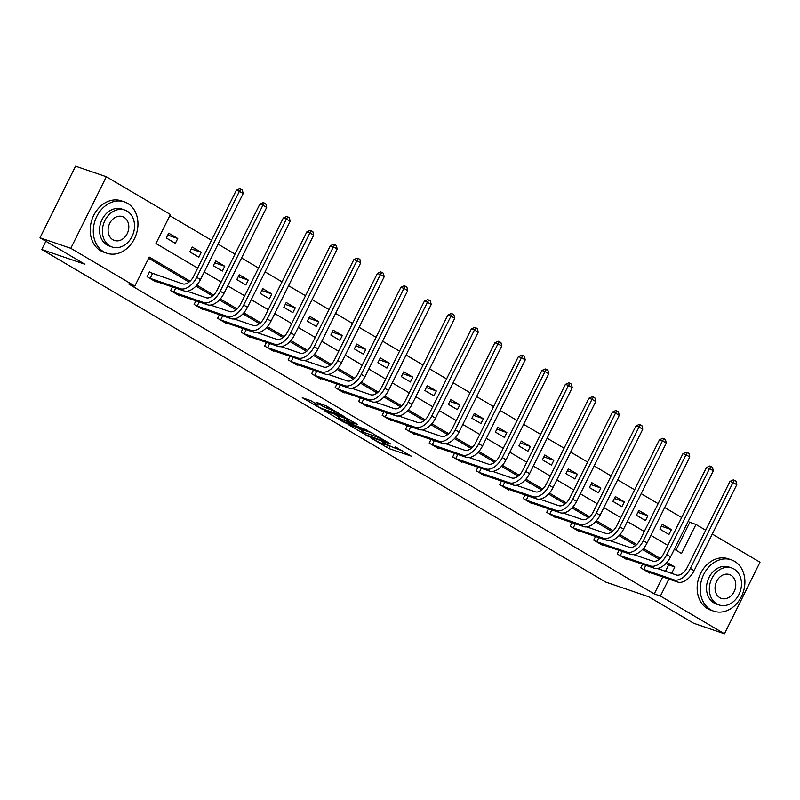 <?xml version="1.0" encoding="UTF-8"?>
<svg xmlns="http://www.w3.org/2000/svg" width="800" height="800" viewBox="0 0 800 800"><rect width="100%" height="100%" fill="white"/><g stroke="black" fill="none" stroke-linecap="round" stroke-linejoin="round"><path stroke-width="1.2" d="M370.45 437.73L389.04 448.61L411.24 456.13L395.17 446.95A6.82 0.67 -153.6 0 1 397.4 448.66A6.82 0.67 -153.6 0 1 396.03 448.42L394.22 447.8A6.82 0.67 -153.6 0 1 385.61 443.68L381.7 441.58L383.92 443.1A6.82 0.67 -153.6 0 1 386.16 444.81A6.82 0.67 -153.6 0 1 384.78 444.57L382.97 443.95A6.82 0.67 -153.6 0 1 374.36 439.83L370.45 437.73M310.8 400.65L302.27 397.73L322.41 409.31L344.61 416.84L326.46 406.01L315.96 402.13L324.13 407.06L330.48 409.6A5.7 0.56 -153.6 0 1 336.27 412.26A5.7 0.56 -153.6 0 1 339.54 414.47A5.7 0.56 -153.6 0 1 338.39 414.27L324.06 409.36A5.7 0.56 -153.6 0 1 318.27 406.71A5.7 0.56 -153.6 0 1 315 404.5A5.7 0.56 -153.6 0 1 316.15 404.7L318.26 405.06L310.8 400.65M712.28 534.08L760 562.22L724.46 633.81L693.66 623.27L648.76 596.79L605.63 582.04L41.78 249.51L84.9 264.26L40 237.78L70.8 248.32L106.34 176.73L170.38 214.49L155.97 243.52L197.68 268.11M724.46 633.81L660.42 596.05L668.87 579.04M190.09 281.15L149.25 257.06L134.84 286.08L128.68 283.98L654.26 593.94L660.42 596.05M134.84 286.08L70.8 248.32M348 424.4L368.41 436.44L390.61 443.96L369.77 431.85L348 424.4M342.72 421.59L324.57 410.76L346.77 418.29L357.62 424.51L347.94 421.34L353.59 424.8L367.84 430.5L345.41 422.88L342.72 421.59L342.95 421.13M45.88 241.25L41.78 249.51M654.26 593.94L662.71 576.93M665.5 571.29L668.67 564.91L666.04 563.37M659.17 559.31L642.54 549.5M635.67 545.45L619.03 535.64M612.16 531.59L595.52 521.78M588.66 517.73L572.02 507.91M565.15 503.86L548.51 494.05M541.64 490L525 480.19M518.14 476.14L501.5 466.33M494.63 462.27L477.99 452.46M471.12 448.41L454.49 438.6M447.62 434.55L430.98 424.74M424.11 420.69L407.47 410.87M400.6 406.82L383.97 397.01M377.1 392.96L360.46 383.15M353.59 379.1L336.95 369.28M330.09 365.23L313.45 355.42M306.58 351.37L289.94 341.56M283.07 337.51L266.43 327.7M259.57 323.65L242.93 313.83M236.06 309.78L219.42 299.97M212.55 295.92L195.92 286.11M189.05 282.06L148.67 258.24M650.05 572.6L649.77 573.16L640.73 567.82L642.53 564.2M626.54 558.73L626.27 559.29L617.23 553.96L619.02 550.34M603.04 544.87L602.76 545.43L593.72 540.1L595.52 536.48M579.53 531.01L579.25 531.57L570.21 526.24L572.01 522.62M556.02 517.15L555.75 517.7L546.71 512.37L548.5 508.75M532.52 503.28L532.24 503.84L523.2 498.51L525 494.89M509.01 489.42L508.73 489.98L499.69 484.65L501.49 481.03M485.51 475.56L485.23 476.12L476.19 470.78L477.98 467.16M462 461.69L461.72 462.25L452.68 456.92L454.48 453.3M438.49 447.83L438.22 448.39L429.17 443.06L430.97 439.44M414.99 433.97L414.71 434.53L405.67 429.19L407.47 425.57M391.48 420.11L391.2 420.66L382.16 415.33L383.96 411.71M367.97 406.24L367.7 406.8L358.66 401.47L360.45 397.85M344.47 392.38L344.19 392.94L335.15 387.61L336.95 383.99M320.96 378.52L320.68 379.07L311.64 373.74L313.44 370.12M297.45 364.65L297.18 365.21L288.14 359.88L289.93 356.26M273.95 350.79L273.67 351.35L264.63 346.02L266.43 342.4M250.44 336.93L250.16 337.49L241.12 332.15L242.92 328.53M226.94 323.07L226.66 323.62L217.62 318.29L219.41 314.67M203.43 309.2L203.15 309.76L194.11 304.43L195.91 300.81M179.92 295.34L179.65 295.9L170.6 290.57L172.4 286.95M151.95 273.31L149.5 271.87L147.1 276.7L156.14 282.03L156.42 281.48M675.98 550.19L689.8 522.35L688.18 521.39M681.63 517.53L664.68 507.53M658.12 503.67L641.17 493.67M634.62 489.8L617.67 479.81M611.11 475.94L594.16 465.94M587.6 462.08L570.65 452.08M564.1 448.21L547.15 438.22M540.59 434.35L523.64 424.35M517.09 420.49L500.13 410.49M493.58 406.63L476.63 396.63M470.07 392.76L453.12 382.77M446.57 378.9L429.61 368.9M423.06 365.04L406.11 355.04M399.55 351.17L382.6 341.18M376.05 337.31L359.1 327.31M352.54 323.45L335.59 313.45M329.03 309.58L312.08 299.59M305.53 295.72L288.58 285.72M282.02 281.86L265.07 271.86M258.52 268L241.56 258M235.01 254.13L218.06 244.14M211.5 240.27L169.8 215.67M671.38 529.62L662.34 524.29L659.94 529.13L668.98 534.46L671.38 529.62L661.39 526.2M647.88 515.76L638.84 510.43L636.44 515.26L645.48 520.59L647.88 515.76L637.89 512.34M624.37 501.89L615.33 496.56L612.93 501.4L621.97 506.73L624.37 501.89L614.38 498.48M600.86 488.03L591.82 482.7L589.42 487.54L598.46 492.87L600.86 488.03L590.87 484.61M577.36 474.17L568.32 468.84L565.92 473.67L574.96 479.01L577.36 474.17L567.37 470.75M553.85 460.31L544.81 454.97L542.41 459.81L551.45 465.14L553.85 460.31L543.86 456.89M530.35 446.44L521.3 441.11L518.9 445.95L527.94 451.28L530.35 446.44L520.35 443.02M506.84 432.58L497.8 427.25L495.4 432.09L504.44 437.42L506.84 432.58L496.85 429.16M483.33 418.72L474.29 413.39L471.89 418.22L480.93 423.55L483.33 418.72L473.34 415.3M459.83 404.85L450.79 399.52L448.38 404.36L457.43 409.69L459.83 404.85L449.84 401.44M436.32 390.99L427.28 385.66L424.88 390.5L433.92 395.83L436.32 390.99L426.33 387.57M412.81 377.13L403.77 371.8L401.37 376.63L410.41 381.97L412.81 377.13L402.82 373.71M389.31 363.27L380.27 357.93L377.87 362.77L386.91 368.1L389.31 363.27L379.32 359.85M365.8 349.4L356.76 344.07L354.36 348.91L363.4 354.24L365.8 349.4L355.81 345.98M342.29 335.54L333.25 330.21L330.85 335.05L339.89 340.38L342.29 335.54L332.3 332.12M318.79 321.68L309.75 316.35L307.35 321.18L316.39 326.51L318.79 321.68L308.8 318.26M295.28 307.81L286.24 302.48L283.84 307.32L292.88 312.65L295.28 307.81L285.29 304.4M271.78 293.95L262.73 288.62L260.33 293.46L269.37 298.79L271.78 293.95L261.78 290.53M248.27 280.09L239.23 274.76L236.83 279.59L245.87 284.93L248.27 280.09L238.28 276.67M224.76 266.23L215.72 260.89L213.32 265.73L222.36 271.06L224.76 266.23L214.77 262.81M201.26 252.36L192.22 247.03L189.81 251.87L198.86 257.2L201.26 252.36L191.27 248.94M177.75 238.5L168.71 233.17L166.31 238L175.35 243.34L177.75 238.5L167.76 235.08M40 237.78L75.54 166.19L106.34 176.73M689.8 522.35L695.96 524.45L705.72 530.21M674.36 549.24L681.55 553.48L695.96 524.45M204.24 271.98L221.19 281.98M227.74 285.84L244.69 295.84M251.25 299.71L268.2 309.7M274.75 313.57L291.71 323.57M298.26 327.43L315.21 337.43M321.77 341.29L338.72 351.29M345.27 355.16L362.23 365.15M368.78 369.02L385.73 379.02M392.29 382.88L409.24 392.88M415.79 396.75L432.75 406.74M439.3 410.61L456.25 420.61M462.81 424.47L479.76 434.47M486.31 438.33L503.26 448.33M509.82 452.2L526.77 462.19M533.33 466.06L550.28 476.06M556.83 479.92L573.78 489.92M580.34 493.79L597.29 503.78M603.84 507.65L620.8 517.65M627.35 521.51L644.3 531.51M650.86 535.37L667.81 545.37M671.66 573.4L674.83 567.02L666.94 562.37M660.22 558.41L643.44 548.51M636.71 544.54L619.93 534.64M613.21 530.68L596.42 520.78M589.7 516.82L572.92 506.92M566.19 502.95L549.41 493.06M542.69 489.09L525.9 479.19M519.18 475.23L502.4 465.33M495.67 461.37L478.89 451.47M472.17 447.5L455.38 437.6M448.66 433.64L431.88 423.74M425.16 419.78L408.37 409.88M401.65 405.91L384.87 396.02M378.14 392.05L361.36 382.15M354.64 378.19L337.85 368.29M331.13 364.32L314.35 354.43M307.62 350.46L290.84 340.56M284.12 336.6L267.33 326.7M260.61 322.74L243.83 312.84M237.1 308.87L220.32 298.97M213.6 295.01L196.81 285.11M668.67 564.91L674.83 567.02M386.2 444.73L402.88 451.08M356.89 427.45L362.06 430.49M365.79 434.77L386.78 442.21L384.44 440.63A6.82 0.67 -153.6 0 0 375.84 436.51L362.78 432.04A6.82 0.67 -153.6 0 0 361.4 431.8A6.82 0.67 -153.6 0 0 363.64 433.51L365.79 434.77M361.4 431.8L362.37 429.87A6.82 0.67 -153.6 0 1 363.74 430.11L372.25 433.02M338.73 416.73L333.89 413.88M349.26 419.46L347.94 421.34M339.2 418.28A5.7 0.56 -153.6 0 0 338.06 418.08A5.7 0.56 -153.6 0 0 341.33 420.3A5.7 0.56 -153.6 0 0 347.12 422.95L352.6 424.75L346.94 421.3L339.2 418.28L340.17 416.35A5.7 0.56 -153.6 0 0 339.02 416.15L338.06 418.08M340.17 416.35L348.69 419.83M647.33 571.71L677.66 582.04L673.89 579.82L643.18 569.27M657.23 568.46L676.29 574.98A10.85 6.42 -59.5 0 0 687.25 567.42L729.95 481.41L733.25 479.88L734.48 480.3L735.99 481.19L736.79 484.69L694.1 570.69A16.28 9.64 120.5 0 1 677.66 582.04M736.79 484.69L733.03 482.46L690.33 568.47A16.28 9.64 120.5 0 1 673.89 579.82M734.48 480.3L733.03 482.46L729.95 481.41M645.83 565.33L643.76 569.51M710.57 609.69A27.13 21.71 108.9 0 0 713.79 611.18A27.13 21.71 108.9 0 0 742.32 594.61A27.13 21.71 108.9 0 0 734.58 561.32A27.13 21.71 108.9 0 0 731.35 559.84A27.13 21.71 108.9 0 0 702.82 576.41A27.13 21.71 108.9 0 0 710.57 609.69M731.35 559.84L728.27 558.78A27.13 21.71 108.9 0 0 699.74 575.36A27.13 21.71 108.9 0 0 707.49 608.64A27.13 21.71 108.9 0 0 710.71 610.12L713.79 611.18M719.08 604.96L716.25 603.99A19.53 15.63 -71.1 0 1 713.93 602.92A19.53 15.63 -71.1 0 1 708.35 578.96A19.53 15.63 -71.1 0 1 728.9 567.02L731.73 567.99A19.53 15.63 108.9 0 0 711.18 579.93A19.53 15.63 108.9 0 0 716.76 603.89A19.53 15.63 108.9 0 0 719.08 604.96A19.53 15.63 108.9 0 0 739.63 593.03A19.53 15.63 108.9 0 0 734.05 569.06A19.53 15.63 108.9 0 0 731.73 567.99M730.98 575.26A12.59 10.07 108.9 0 0 729.48 574.57A12.59 10.07 108.9 0 0 716.24 582.26A12.59 10.07 108.9 0 0 719.83 597.7A12.59 10.07 108.9 0 0 721.33 598.39A12.59 10.07 108.9 0 0 734.57 590.7A12.59 10.07 108.9 0 0 730.98 575.26M103.62 251.75A27.13 21.71 108.9 0 0 106.84 253.23A27.13 21.71 108.9 0 0 135.38 236.66A27.13 21.71 108.9 0 0 127.63 203.37A27.13 21.71 108.9 0 0 124.41 201.89A27.13 21.71 108.9 0 0 95.87 218.46A27.13 21.71 108.9 0 0 103.62 251.75M124.41 201.89L121.33 200.84A27.13 21.71 108.9 0 0 92.79 217.41A27.13 21.71 108.9 0 0 100.54 250.69A27.13 21.71 108.9 0 0 103.76 252.18L106.84 253.23M112.14 247.01L109.3 246.04A19.53 15.63 -71.1 0 1 106.98 244.97A19.53 15.63 -71.1 0 1 101.4 221.01A19.53 15.63 -71.1 0 1 121.95 209.08L124.78 210.05A19.53 15.63 108.9 0 0 104.24 221.98A19.53 15.63 108.9 0 0 109.81 245.94A19.53 15.63 108.9 0 0 112.14 247.01A19.53 15.63 108.9 0 0 132.68 235.08A19.53 15.63 108.9 0 0 127.1 211.12A19.53 15.63 108.9 0 0 124.78 210.05M124.03 217.31A12.59 10.07 108.9 0 0 122.53 216.62A12.59 10.07 108.9 0 0 109.29 224.31A12.59 10.07 108.9 0 0 112.89 239.75A12.59 10.07 108.9 0 0 114.38 240.44A12.59 10.07 108.9 0 0 127.62 232.75A12.59 10.07 108.9 0 0 124.03 217.31M623.82 557.85L654.15 568.18L650.38 565.96L619.67 555.4M633.72 554.6L652.78 561.12A10.85 6.42 -59.5 0 0 663.75 553.55L706.44 467.55L709.74 466.02L710.98 466.44L712.48 467.33L713.29 470.82L670.59 556.83A16.28 9.64 120.5 0 1 654.15 568.18M713.29 470.82L709.52 468.6L666.83 554.61A16.28 9.64 120.5 0 1 650.38 565.96M710.98 466.44L709.52 468.6L706.44 467.55M622.32 551.47L620.25 555.65M600.31 543.99L630.64 554.32L626.88 552.1L596.17 541.54M610.22 540.74L629.28 547.26A10.85 6.42 -59.5 0 0 640.24 539.69L682.93 453.69L686.24 452.15L687.47 452.57L688.98 453.46L689.78 456.96L647.09 542.97A16.28 9.64 120.5 0 1 630.64 554.32M689.78 456.96L686.02 454.74L643.32 540.75A16.28 9.64 120.5 0 1 626.88 552.1M687.47 452.57L686.02 454.74L682.93 453.69M598.82 537.61L596.74 541.79M576.81 530.12L607.14 540.45L603.37 538.23L572.66 527.68M586.71 526.87L605.77 533.39A10.85 6.42 -59.5 0 0 616.73 525.83L659.43 439.82L662.73 438.29L663.96 438.71L665.47 439.6L666.28 443.1L623.58 529.1A16.28 9.64 120.5 0 1 607.14 540.45M666.28 443.1L662.51 440.88L619.81 526.88A16.28 9.64 120.5 0 1 603.37 538.23M663.96 438.71L662.51 440.88L659.43 439.82M575.31 523.74L573.24 527.92M553.3 516.26L583.63 526.59L579.86 524.37L549.15 513.81M563.2 513.01L582.26 519.53A10.85 6.42 -59.5 0 0 593.23 511.97L635.92 425.96L639.22 424.43L640.46 424.85L641.96 425.74L642.77 429.23L600.08 515.24A16.28 9.64 120.5 0 1 583.63 526.59M642.77 429.23L639 427.01L596.31 513.02A16.28 9.64 120.5 0 1 579.86 524.37M640.46 424.85L639 427.01L635.92 425.96M551.8 509.88L549.73 514.06M529.8 502.4L560.12 512.73L556.36 510.51L525.65 499.95M539.7 499.15L558.76 505.67A10.85 6.42 -59.5 0 0 569.72 498.1L612.42 412.1L615.72 410.56L616.95 410.99L618.46 411.87L619.26 415.37L576.57 501.38A16.28 9.64 120.5 0 1 560.12 512.73M619.26 415.37L615.5 413.15L572.8 499.16A16.28 9.64 120.5 0 1 556.36 510.51M616.95 410.99L615.5 413.15L612.42 412.1M528.3 496.02L526.22 500.2M506.29 488.54L536.62 498.87L532.85 496.64L502.14 486.09M516.19 485.29L535.25 491.81A10.85 6.42 -59.5 0 0 546.22 484.24L588.91 398.23L592.21 396.7L593.44 397.12L594.95 398.01L595.76 401.51L553.06 487.52A16.28 9.64 120.5 0 1 536.62 498.87M595.76 401.51L591.99 399.29L549.3 485.29A16.28 9.64 120.5 0 1 532.85 496.64M593.44 397.12L591.99 399.29L588.91 398.23M504.79 482.16L502.72 486.33M482.78 474.67L513.11 485L509.34 482.78L478.63 472.23M492.69 471.42L511.75 477.94A10.85 6.42 -59.5 0 0 522.71 470.38L565.4 384.37L568.71 382.84L569.94 383.26L571.44 384.15L572.25 387.65L529.56 473.65A16.28 9.64 120.5 0 1 513.11 485M572.25 387.65L568.48 385.42L525.79 471.43A16.28 9.64 120.5 0 1 509.34 482.78M569.94 383.26L568.48 385.42L565.4 384.37M481.29 468.29L479.21 472.47M459.28 460.81L489.61 471.14L485.84 468.92L455.13 458.36M469.18 457.56L488.24 464.08A10.85 6.42 -59.5 0 0 499.2 456.51L541.9 370.51L545.2 368.97L546.43 369.4L547.94 370.29L548.74 373.78L506.05 459.79A16.28 9.64 120.5 0 1 489.61 471.14M548.74 373.78L544.98 371.56L502.28 457.57A16.28 9.64 120.5 0 1 485.84 468.92M546.43 369.4L544.98 371.56L541.9 370.51M457.78 454.43L455.7 458.61M435.77 446.95L466.1 457.28L462.33 455.05L431.62 444.5M445.67 443.7L464.73 450.22A10.85 6.42 -59.5 0 0 475.7 442.65L518.39 356.64L521.69 355.11L522.93 355.53L524.43 356.42L525.24 359.92L482.54 445.93A16.28 9.64 120.5 0 1 466.1 457.28M525.24 359.92L521.47 357.7L478.78 443.7A16.28 9.64 120.5 0 1 462.33 455.05M522.93 355.53L521.47 357.7L518.39 356.64M434.27 440.57L432.2 444.75M412.26 433.08L442.59 443.41L438.83 441.19L408.11 430.64M422.17 429.83L441.23 436.35A10.85 6.42 -59.5 0 0 452.19 428.79L494.88 342.78L498.19 341.25L499.42 341.67L500.93 342.56L501.73 346.06L459.04 432.06A16.28 9.64 120.5 0 1 442.59 443.41M501.73 346.06L497.96 343.84L455.27 429.84A16.28 9.64 120.5 0 1 438.83 441.19M499.42 341.67L497.96 343.84L494.88 342.78M410.77 426.7L408.69 430.88M388.76 419.22L419.09 429.55L415.32 427.33L384.61 416.77M398.66 415.97L417.72 422.49A10.85 6.42 -59.5 0 0 428.68 414.92L471.38 328.92L474.68 327.39L475.91 327.81L477.42 328.7L478.22 332.19L435.53 418.2A16.28 9.64 120.5 0 1 419.09 429.55M478.22 332.19L474.46 329.97L431.76 415.98A16.28 9.64 120.5 0 1 415.32 427.33M475.91 327.81L474.46 329.97L471.38 328.92M387.26 412.84L385.19 417.02M365.25 405.36L395.58 415.69L391.81 413.47L361.1 402.91M375.15 402.11L394.21 408.63A10.85 6.42 -59.5 0 0 405.18 401.06L447.87 315.06L451.17 313.52L452.41 313.94L453.91 314.83L454.72 318.33L412.02 404.34A16.28 9.64 120.5 0 1 395.58 415.69M454.72 318.33L450.95 316.11L408.26 402.12A16.28 9.64 120.5 0 1 391.81 413.47M452.41 313.94L450.95 316.11L447.87 315.06M363.75 398.98L361.68 403.16M341.74 391.5L372.07 401.82L368.31 399.6L337.6 389.05M351.65 388.24L370.71 394.77A10.85 6.42 -59.5 0 0 381.67 387.2L424.36 301.19L427.67 299.66L428.9 300.08L430.41 300.97L431.21 304.47L388.52 390.47A16.28 9.64 120.5 0 1 372.07 401.82M431.21 304.47L427.44 302.25L384.75 388.25A16.28 9.64 120.5 0 1 368.31 399.6M428.9 300.08L427.44 302.25L424.36 301.19M340.25 385.12L338.17 389.29M318.24 377.63L348.57 387.96L344.8 385.74L314.09 375.19M328.14 374.38L347.2 380.9A10.85 6.42 -59.5 0 0 358.16 373.34L400.86 287.33L404.16 285.8L405.39 286.22L406.9 287.11L407.71 290.61L365.01 376.61A16.28 9.64 120.5 0 1 348.57 387.96M407.71 290.61L403.94 288.38L361.24 374.39A16.28 9.64 120.5 0 1 344.8 385.74M405.39 286.22L403.94 288.38L400.86 287.33M316.74 371.25L314.67 375.43M294.73 363.77L325.06 374.1L321.29 371.88L290.58 361.32M304.63 360.52L323.69 367.04A10.85 6.42 -59.5 0 0 334.66 359.47L377.35 273.47L380.65 271.93L381.89 272.36L383.39 273.24L384.2 276.74L341.51 362.75A16.28 9.64 120.5 0 1 325.06 374.1M384.2 276.74L380.43 274.52L337.74 360.53A16.28 9.64 120.5 0 1 321.29 371.88M381.89 272.36L380.43 274.52L377.35 273.47M293.23 357.39L291.16 361.57M271.23 349.91L301.55 360.24L297.79 358.01L267.08 347.46M281.13 346.66L300.19 353.18A10.85 6.42 -59.5 0 0 311.15 345.61L353.85 259.6L357.15 258.07L358.38 258.49L359.89 259.38L360.69 262.88L318 348.89A16.28 9.64 120.5 0 1 301.55 360.24M360.69 262.88L356.93 260.66L314.23 346.66A16.28 9.64 120.5 0 1 297.79 358.01M358.38 258.49L356.93 260.66L353.85 259.6M269.73 343.53L267.65 347.7M247.72 336.04L278.05 346.37L274.28 344.15L243.57 333.6M257.62 332.79L276.68 339.31A10.85 6.42 -59.5 0 0 287.65 331.75L330.34 245.74L333.64 244.21L334.87 244.63L336.38 245.52L337.19 249.02L294.49 335.02A16.28 9.64 120.5 0 1 278.05 346.37M337.19 249.02L333.42 246.8L290.73 332.8A16.28 9.64 120.5 0 1 274.28 344.15M334.87 244.63L333.42 246.8L330.34 245.74M246.22 329.66L244.15 333.84M224.21 322.18L254.54 332.51L250.77 330.29L220.06 319.73M234.12 318.93L253.18 325.45A10.85 6.42 -59.5 0 0 264.14 317.88L306.83 231.88L310.14 230.35L311.37 230.77L312.87 231.66L313.68 235.15L270.99 321.16A16.28 9.64 120.5 0 1 254.54 332.51M313.68 235.15L309.91 232.93L267.22 318.94A16.28 9.64 120.5 0 1 250.77 330.29M311.37 230.77L309.91 232.93L306.83 231.88M222.71 315.8L220.64 319.98M200.71 308.32L231.04 318.65L227.27 316.43L196.56 305.87M210.61 305.07L229.67 311.59A10.85 6.42 -59.5 0 0 240.63 304.02L283.33 218.02L286.63 216.48L287.86 216.9L289.37 217.79L290.17 221.29L247.48 307.3A16.28 9.64 120.5 0 1 231.04 318.65M290.17 221.29L286.41 219.07L243.71 305.08A16.28 9.64 120.5 0 1 227.27 316.43M287.86 216.9L286.41 219.07L283.33 218.02M199.21 301.94L197.13 306.12M177.2 294.46L207.53 304.78L203.76 302.56L173.05 292.01M187.1 291.2L206.16 297.73A10.85 6.42 -59.5 0 0 217.13 290.16L259.82 204.15L263.12 202.62L264.35 203.04L265.86 203.93L266.67 207.43L223.97 293.43A16.28 9.64 120.5 0 1 207.53 304.78M266.67 207.43L262.9 205.21L220.21 291.21A16.28 9.64 120.5 0 1 203.76 302.56M264.35 203.04L262.9 205.21L259.82 204.15M175.7 288.07L173.63 292.25M153.69 280.59L184.02 290.92L180.26 288.7L149.54 278.15M149.33 272.2L182.66 283.86A10.85 6.42 -59.5 0 0 193.62 276.3L236.31 190.29L239.62 188.76L240.85 189.18L242.36 190.07L243.16 193.57L200.47 279.57A16.28 9.64 120.5 0 1 184.02 290.92M243.16 193.57L239.39 191.34L196.7 277.35A16.28 9.64 120.5 0 1 180.26 288.7M240.85 189.18L239.39 191.34L236.31 190.29M152.52 273.55L150.12 278.39M390 446.67L389.04 448.61M387.31 445.39L386.35 447.32M376.37 435.45L375.84 436.51M363.74 430.11L362.78 432.04M349.32 419.49L348.37 421.42M345.66 422.38L345.41 422.88M347.9 419.36L346.94 421.3M345.21 418.08L344.25 420.01M316.49 404.01L316.15 404.7M330.95 408.66L330.48 409.6M327.64 406.7L326.82 408.35M325.03 405.26L324.13 407.06M694.1 570.69L690.33 568.47M670.59 556.83L666.83 554.61M647.09 542.97L643.32 540.75M623.58 529.1L619.81 526.88M600.08 515.24L596.31 513.02M576.57 501.38L572.8 499.16M553.06 487.52L549.3 485.29M529.56 473.65L525.79 471.43M506.05 459.79L502.28 457.57M482.54 445.93L478.78 443.7M459.04 432.06L455.27 429.84M435.53 418.2L431.76 415.98M412.02 404.34L408.26 402.12M388.52 390.47L384.75 388.25M365.01 376.61L361.24 374.39M341.51 362.75L337.74 360.53M318 348.89L314.23 346.66M294.49 335.02L290.73 332.8M270.99 321.16L267.22 318.94M247.48 307.3L243.71 305.08M223.97 293.43L220.21 291.21M200.47 279.57L196.7 277.35M386.47 444.17L386.16 444.81M397.71 448.03L397.4 448.66M315.52 403.44L315 404.5M339.82 413.89L339.54 414.47"/></g></svg>
